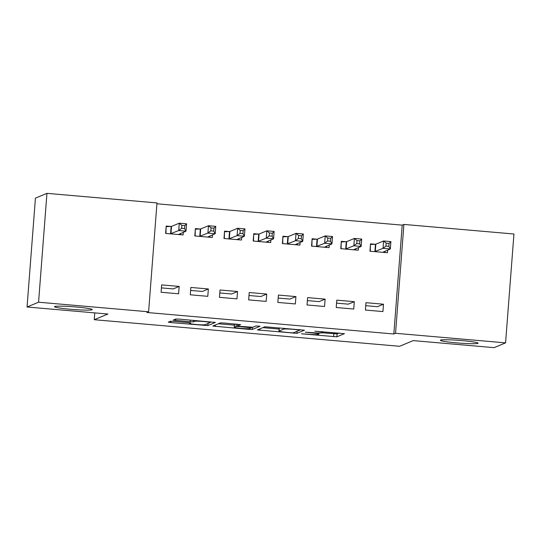 <?xml version="1.0" encoding="UTF-8"?>
<svg xmlns="http://www.w3.org/2000/svg" width="541" height="541" viewBox="0 0 541 541"><rect width="100%" height="100%" fill="white"/><g stroke="black" fill="none" stroke-linecap="round" stroke-linejoin="round"><path stroke-width="0.81" d="M301.438 333.804L336.874 336.827L344.441 333.669L314.876 331.207A9.292 0.663 -175.6 0 1 322.801 332.478A9.292 0.663 -175.6 0 1 322.707 332.566L322.078 332.823A9.292 0.663 -175.6 0 1 311.569 332.58L305.334 332.188L310.987 332.823A9.292 0.663 -175.6 0 1 318.906 334.095A9.292 0.663 -175.6 0 1 318.811 334.182L318.182 334.439A9.292 0.663 -175.6 0 1 307.673 334.203L301.438 333.804M92.058 309.763A18.935 1.353 -175.6 0 0 92.261 309.587A18.935 1.353 -175.6 0 0 74.8 306.889A18.935 1.353 -175.6 0 0 54.702 306.51A18.935 1.353 -175.6 0 0 54.499 306.679A18.935 1.353 -175.6 0 0 71.96 309.378A18.935 1.353 -175.6 0 0 92.058 309.763M477.926 343.352A18.935 1.353 -175.6 0 0 478.122 343.183A18.935 1.353 -175.6 0 0 460.662 340.485A18.935 1.353 -175.6 0 0 440.563 340.1A18.935 1.353 -175.6 0 0 440.367 340.275A18.935 1.353 -175.6 0 0 457.821 342.974A18.935 1.353 -175.6 0 0 477.926 343.352M173.668 321.347L170.388 321.273L168.271 322.145L170.719 322.571L207.805 325.587L215.372 322.429L179.091 319.089L175.805 319.014L173.221 320.103L190.168 321.76L193.448 321.834L194.719 321.307A7.77 0.555 -175.6 0 1 202.963 321.469A7.77 0.555 -175.6 0 1 210.124 322.571A7.77 0.555 -175.6 0 1 210.043 322.646L205.086 324.708A7.77 0.555 -175.6 0 1 196.836 324.553A7.77 0.555 -175.6 0 1 189.675 323.444A7.77 0.555 -175.6 0 1 189.756 323.369L190.615 323.004L188.14 322.605L173.668 321.347M148.606 311.792L38.567 302.209L46.945 193.347L156.985 202.929L148.606 311.792L146.902 312.495L393.828 333.993L395.539 333.29L403.911 224.427L513.95 234.003L505.571 342.866L395.539 333.29M505.571 342.866L494.055 347.653L413.202 340.614L399.556 346.287L94.249 319.704L107.902 314.03L27.05 306.997L38.567 302.209M257.374 329.909L296.908 333.351L304.475 330.186L264.907 326.771L257.374 329.909M249.076 329.395L212.789 326.054L220.356 322.896L223.643 322.97L240.589 324.627L237.472 325.952L239.947 326.345L252.83 327.258L256.008 325.939L260.038 326.264L252.356 329.469L249.076 329.395L249.13 328.671M94.776 312.894L94.249 319.704M207.791 296.326L208.359 288.968L190.845 287.447L190.276 294.798L207.791 296.326M200.096 229.012L195.375 228.6L194.807 235.957L212.322 237.479L212.525 234.828M266.165 301.405L266.733 294.054L249.218 292.525L248.657 299.883L266.165 301.405M258.476 234.097L253.749 233.685L253.181 241.036L270.696 242.564L270.899 239.913M324.546 306.49L325.107 299.132L307.599 297.611L307.031 304.968L324.546 306.49M316.85 239.176L312.123 238.764L311.562 246.121L329.07 247.643L329.273 244.992M382.92 311.575L383.488 304.218L365.973 302.69L365.405 310.047L382.92 311.575M375.224 244.262L370.504 243.849L369.936 251.207L387.451 252.728L387.654 250.077M393.828 333.993L402.206 225.137L156.917 203.781M346.037 241.719L341.31 241.306L340.749 248.664L358.257 250.185L358.467 247.535M353.733 309.033L354.301 301.675L336.786 300.154L336.218 307.504L353.733 309.033M287.663 236.633L282.936 236.228L282.368 243.578L299.883 245.107L300.086 242.456M295.359 303.947L295.92 296.596L278.412 295.068L277.844 302.426L295.359 303.947M229.289 231.555L224.562 231.142L223.994 238.5L241.509 240.021L241.712 237.371M236.978 298.869L237.546 291.511L220.031 289.99L219.47 297.34L236.978 298.869M170.909 226.469L166.188 226.057L165.62 233.414L183.135 234.943L183.338 232.285M178.604 293.783L179.172 286.426L161.658 284.904L161.09 292.262L178.604 293.783M27.05 306.997L35.429 198.134L46.945 193.347M402.206 225.137L403.911 224.427M383.488 304.218L377.517 306.7L365.743 305.672M354.301 301.675L348.323 304.157L336.556 303.129M325.107 299.132L319.136 301.614L307.369 300.593M295.92 296.596L289.949 299.072L278.182 298.05M266.733 294.054L260.762 296.536L248.995 295.508M237.546 291.511L231.575 293.993L219.802 292.965M208.359 288.968L202.388 291.45L190.615 290.429M179.172 286.426L173.201 288.908L161.428 287.886M322.152 332.796L337.104 333.885L339.166 333.026M262.845 327.63L279.142 329.05M291.058 332.756L293.357 332.81L299.998 330.037L294.108 329.401A9.292 0.663 -175.6 0 0 283.599 329.158L279.075 331.038A9.292 0.663 -175.6 0 0 278.98 331.126A9.292 0.663 -175.6 0 0 286.906 332.39L291.058 332.756M278.98 331.126L279.203 328.177A9.292 0.663 -175.6 0 1 279.305 328.096L279.859 327.866M234.415 325.155L218.294 323.755M234.327 327.244A7.77 0.555 -175.6 0 0 234.246 327.312A7.77 0.555 -175.6 0 0 241.408 328.421A7.77 0.555 -175.6 0 0 249.658 328.576L251.437 327.826L239.359 326.588L236.079 326.514L234.327 327.244L234.551 324.302A7.77 0.555 -175.6 0 0 234.469 324.37L234.246 327.312M234.551 324.302L235.308 323.985M384.847 252.505L384.949 251.2M370.254 251.234L370.443 244.606M382.724 252.316L390.325 248.968L383.028 248.333L383.596 240.975L375.833 244.201L370.774 244.464M386.166 243.139L383.596 240.975L390.893 241.611L390.325 248.968L388.857 246.338L389.087 243.396L386.166 243.139L385.943 246.081L388.857 246.338M385.943 246.081L383.028 248.333L374.656 251.612M389.087 243.396L390.893 241.611M355.66 249.962L355.762 248.657M341.067 248.691L341.256 242.064M353.537 249.773L361.138 246.425L353.841 245.79L354.409 238.432L346.646 241.658L341.587 241.928M356.979 240.603L354.409 238.432L361.706 239.068L361.138 246.425L359.67 243.795L359.9 240.853L356.979 240.603L356.756 243.545L359.67 243.795M356.756 243.545L353.841 245.79L345.469 249.076M359.9 240.853L361.706 239.068M326.473 247.42L326.575 246.114M311.88 246.148L312.069 239.521M324.35 247.237L331.951 243.883L324.654 243.247L325.215 235.89L317.452 239.115L312.4 239.386M327.792 238.06L325.215 235.89L332.519 236.525L331.951 243.883L330.483 241.252L330.713 238.31L327.792 238.06L327.569 241.002L330.483 241.252M327.569 241.002L324.654 243.247L316.282 246.534M330.713 238.31L332.519 236.525M297.286 244.877L297.381 243.578M282.693 243.606L282.882 236.985M295.156 244.694L302.764 241.34L295.467 240.704L296.028 233.354L288.265 236.579L283.214 236.843M298.605 235.518L296.028 233.354L303.325 233.989L302.764 241.34L301.296 238.716L301.526 235.775L298.605 235.518L298.375 238.459L301.296 238.716M298.375 238.459L295.467 240.704L287.095 243.991M301.526 235.775L303.325 233.989M268.099 242.334L268.194 241.036M253.499 241.07L253.688 234.442M265.969 242.152L273.577 238.797L266.28 238.168L266.841 230.811L259.078 234.037L254.02 234.3M269.418 232.975L266.841 230.811L274.138 231.447L273.577 238.797L272.109 236.174L272.333 233.232L269.418 232.975L269.188 235.917L272.109 236.174M269.188 235.917L266.28 238.168L257.908 241.448M272.333 233.232L274.138 231.447M238.906 239.798L239.007 238.493M224.312 238.527L224.501 231.9M236.782 239.609L244.383 236.261L237.086 235.626L237.655 228.268L229.891 231.494L224.833 231.764M240.231 230.432L237.655 228.268L244.951 228.904L244.383 236.261L242.923 233.631L243.146 230.689L240.231 230.432L240.001 233.381L242.923 233.631M240.001 233.381L237.086 235.626L228.721 238.912M243.146 230.689L244.951 228.904M209.719 237.256L209.82 235.95M195.125 235.984L195.315 229.357M207.595 237.073L215.196 233.719L207.9 233.083L208.468 225.725L200.704 228.951L195.646 229.222M211.044 227.896L208.468 225.725L215.764 226.361L215.196 233.719L213.736 231.088L213.959 228.146L211.044 227.896L210.814 230.838L213.736 231.088M210.814 230.838L207.9 233.083L199.534 236.37M213.959 228.146L215.764 226.361M180.532 234.713L180.633 233.414M165.938 233.441L166.128 226.821M178.408 234.53L186.009 231.176L178.713 230.54L179.281 223.19L171.517 226.415L166.459 226.679M181.85 225.354L179.281 223.19L186.577 223.818L186.009 231.176L184.549 228.552L184.772 225.611L181.85 225.354L181.627 228.295L184.549 228.552M181.627 228.295L178.713 230.54L170.347 233.827M184.772 225.611L186.577 223.818M337.104 333.885L336.874 336.827M333.817 333.811L333.594 336.752M297.07 331.268L296.908 333.351M293.668 332.674L293.628 333.27M259.93 328.84L259.815 330.328M283.673 328.198L283.599 329.158M279.305 328.096L279.075 331.038M215.379 324.965L215.264 326.453M237.634 324.187L237.499 325.925M252.525 327.305L252.356 329.469M236.261 324.073L236.079 326.514M189.803 322.794L189.756 323.369M194.78 320.461L194.719 321.307M193.563 320.353L193.448 321.834M190.297 320.069L190.168 321.76M175.811 319.014L175.697 320.502M207.967 323.511L207.805 325.587M204.579 324.803L204.525 325.513M170.821 321.219L170.719 322.571M375.833 244.201L375.265 251.558M375.461 244.248L374.893 251.606M346.646 241.658L346.078 249.016M346.274 241.705L345.706 249.063M317.452 239.115L316.891 246.473M317.087 239.169L316.519 246.52M288.265 236.579L287.704 243.93M287.9 236.627L287.332 243.977M259.078 234.037L258.51 241.394M258.706 234.084L258.145 241.442M229.891 231.494L229.323 238.851M229.519 231.541L228.958 238.899M200.704 228.951L200.136 236.309M200.332 228.999L199.764 236.356M171.517 226.415L170.949 233.766M171.145 226.463L170.577 233.813M318.994 332.992L318.906 334.095M322.869 331.613L322.801 332.478M300.025 329.618L299.998 330.037M237.607 324.187L237.472 325.952M251.477 327.305L251.437 327.826M189.729 322.781L189.675 323.444M210.185 321.8L210.124 322.571"/></g></svg>
